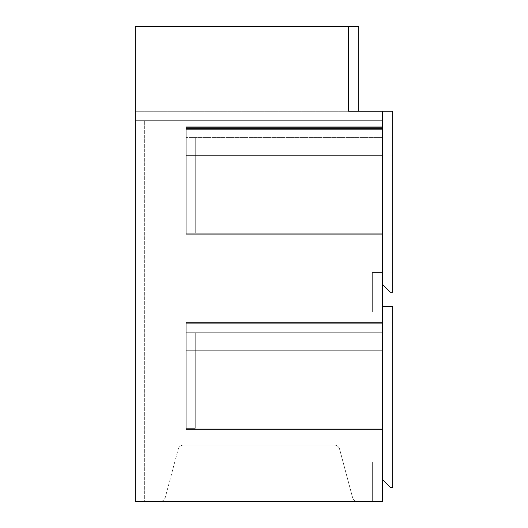 <?xml version="1.0" encoding="UTF-8"?>
<svg xmlns="http://www.w3.org/2000/svg" width="528" height="528" viewBox="0 0 528 528"><rect width="100%" height="100%" fill="white"/><g stroke="black" fill="none" stroke-linecap="round" stroke-linejoin="round"><path stroke-width="0.4" stroke-dasharray="2.64 1.98" d="M135.3 26.4L348.572 26.4L135.3 26.4L135.3 501.6L135.3 26.4L135.3 501.6L382.516 501.6L382.516 111.256L348.572 111.256L382.516 111.256L348.572 111.256L348.572 26.4L348.572 111.256L348.572 26.4L348.572 111.256L358.756 111.256L358.756 26.4L135.3 26.4M135.3 501.6L382.516 501.6L382.516 111.256L382.516 501.6L382.516 462L382.516 501.6L135.3 501.6L135.3 120.311L382.516 120.311L382.516 111.256L382.516 120.311L135.3 120.311L382.516 120.311L144.349 120.311L144.349 501.6L144.349 120.311L144.349 501.6L144.349 120.311L144.349 501.6L135.3 501.6L135.3 111.256L135.3 120.311L144.349 120.311L144.349 501.6L159.812 501.6A5.656 5.656 0 0 0 165.277 497.409A5.656 5.656 0 0 1 159.812 501.6A5.656 5.656 0 0 0 165.277 497.409L178.187 449.222A5.656 5.656 0 0 1 183.652 445.031A5.656 5.656 0 0 0 178.187 449.222L165.277 497.409A5.656 5.656 0 0 1 159.812 501.6L135.3 501.6M372.332 501.6L382.516 501.6L372.332 501.6L372.332 462L382.516 462L382.516 272.488L372.332 272.488L372.332 312.088L382.516 312.088L382.516 272.488L372.332 272.488L372.332 312.088L382.516 312.088L372.332 312.088L372.332 272.488L382.516 272.488L382.516 120.311L144.349 120.311L382.516 120.311L382.516 272.488L382.516 120.311L382.516 272.488L372.332 272.488L382.516 272.488L372.332 272.488L372.332 312.088L372.332 272.488L372.332 312.088L382.516 312.088L372.332 312.088L382.516 312.088L382.516 462L382.516 312.088L382.516 462L372.332 462L372.332 501.6L372.332 462L382.516 462L372.332 462L382.516 462L372.332 462L372.332 501.6L372.332 462L372.332 501.6L358.004 501.6A5.656 5.656 0 0 1 352.539 497.409L339.629 449.222A5.656 5.656 0 0 0 334.165 445.031L183.652 445.031L334.165 445.031A5.656 5.656 0 0 1 339.629 449.222L352.539 497.409A5.656 5.656 0 0 0 358.004 501.6L372.332 501.6M135.3 111.256L382.516 111.256L382.516 284.368L382.516 111.256L135.3 111.256M392.7 487.456L390.436 487.456L382.516 479.536L382.516 306.431L382.516 479.536L390.436 487.456L382.516 479.536L382.516 306.431L392.7 306.431L382.516 306.431L392.7 306.431L392.7 487.456L392.7 306.431L392.7 487.456L390.436 487.456L392.7 487.456M392.7 292.288L390.436 292.288L382.516 284.368L390.436 292.288L382.516 284.368L382.516 111.256L392.7 111.256L382.516 111.256L392.7 111.256L392.7 292.288L392.7 111.256L392.7 292.288L390.436 292.288L392.7 292.288M382.516 323.684L382.516 429.469L382.516 321.988L382.516 429.469L382.516 321.988L382.516 429.469L382.516 322.549L382.516 323.684L186.212 323.684L186.212 332.732L382.516 332.732L186.212 332.732L186.212 323.684L382.516 323.684L186.212 323.684L382.516 323.684L186.212 323.684L186.212 322.549L186.212 429.469L382.516 429.469L186.212 429.469L186.212 350.836L382.516 350.836L186.212 350.836L186.212 324.812L382.516 324.812L186.212 324.812L186.212 350.269L382.516 350.269L186.212 350.269L186.212 428.908L382.516 428.908L186.212 428.908L186.212 321.988L382.516 321.988L186.212 321.988L186.212 323.116L382.516 323.116L186.212 323.116L186.212 323.684L382.516 323.684L186.212 323.684L186.212 323.116L382.516 323.116L186.212 323.116L186.212 321.988L382.516 321.988L186.212 321.988L186.212 428.908L382.516 428.908L186.212 428.908L186.212 350.269L382.516 350.269L186.212 350.269L186.212 324.812L382.516 324.812L186.212 324.812L186.212 350.836L382.516 350.836L186.212 350.836L186.212 429.469L382.516 429.469L186.212 429.469L186.212 322.549L382.516 322.549L186.212 322.549L382.516 322.549L186.212 322.549L186.212 332.732L382.516 332.732L186.212 332.732L186.212 323.684L382.516 323.684L186.212 323.684L382.516 323.684L186.212 323.684L186.212 322.549L382.516 322.549L186.212 322.549L186.212 429.469L382.516 429.469L186.212 429.469L186.212 350.836L382.516 350.836L186.212 350.836L186.212 324.812L382.516 324.812L186.212 324.812L186.212 350.269L382.516 350.269L186.212 350.269L186.212 428.908L382.516 428.908L186.212 428.908L186.212 321.988L382.516 321.988L186.212 321.988L186.212 323.116L382.516 323.116L186.212 323.116L186.212 323.684L382.516 323.684M195.268 428.34L195.268 332.732L195.268 428.34L186.212 428.34L195.268 428.34L195.268 332.732L195.268 428.34L186.212 428.34L186.212 332.732L186.212 428.34L186.212 332.732L186.212 428.34L195.268 428.34M382.516 127.38L382.516 234.3L382.516 126.812L382.516 234.3L382.516 126.812L382.516 234.3L382.516 127.38L186.212 127.38L186.212 234.3L382.516 234.3L186.212 234.3L186.212 155.668L382.516 155.668L186.212 155.668L186.212 129.644L382.516 129.644L186.212 129.644L186.212 155.1L382.516 155.1L186.212 155.1L186.212 233.732L382.516 233.732L186.212 233.732L186.212 126.812L382.516 126.812L186.212 126.812L186.212 127.948L382.516 127.948L186.212 127.948L186.212 128.509L382.516 128.509L186.212 128.509L186.212 127.38L382.516 127.38L186.212 127.38L382.516 127.38L186.212 127.38L186.212 128.509L382.516 128.509L186.212 128.509L186.212 127.948L382.516 127.948L186.212 127.948L186.212 126.812L382.516 126.812L186.212 126.812L186.212 233.732L382.516 233.732L186.212 233.732L186.212 155.1L382.516 155.1L186.212 155.1L186.212 129.644L382.516 129.644L186.212 129.644L186.212 155.668L382.516 155.668L186.212 155.668L186.212 234.3L382.516 234.3L186.212 234.3L186.212 127.38L186.212 234.3L382.516 234.3L186.212 234.3L186.212 155.668L382.516 155.668L186.212 155.668L186.212 129.644L382.516 129.644L186.212 129.644L186.212 155.1L382.516 155.1L186.212 155.1L186.212 233.732L382.516 233.732L186.212 233.732L186.212 126.812L382.516 126.812L186.212 126.812L186.212 127.948L382.516 127.948L186.212 127.948L186.212 137.564L382.516 137.564L186.212 137.564L186.212 128.509L382.516 128.509L186.212 128.509L382.516 128.509L186.212 128.509L186.212 137.564L382.516 137.564L186.212 137.564L186.212 128.509L382.516 128.509L186.212 128.509L186.212 127.38L382.516 127.38M195.268 233.171L195.268 137.564L195.268 233.171L186.212 233.171L195.268 233.171L195.268 137.564L195.268 233.171L186.212 233.171L186.212 137.564L186.212 233.171L186.212 137.564L186.212 233.171L195.268 233.171M186.212 322.549L382.516 322.549L186.212 322.549L186.212 323.684L186.212 323.116L382.516 323.116L186.212 323.116L186.212 321.988L382.516 321.988L186.212 321.988L186.212 428.908L382.516 428.908L186.212 428.908L186.212 350.269L382.516 350.269L186.212 350.269L186.212 324.812L382.516 324.812L186.212 324.812L186.212 350.836L382.516 350.836L186.212 350.836L186.212 429.469L382.516 429.469L186.212 429.469L186.212 322.549M186.212 127.38L186.212 128.509L382.516 128.509L186.212 128.509L186.212 127.948L382.516 127.948L186.212 127.948L186.212 126.812L382.516 126.812L186.212 126.812L186.212 233.732L382.516 233.732L186.212 233.732L186.212 155.1L382.516 155.1L186.212 155.1L186.212 129.644L382.516 129.644L186.212 129.644L186.212 155.668L382.516 155.668L186.212 155.668L186.212 234.3L382.516 234.3L186.212 234.3L186.212 127.38M352.539 497.409L339.629 449.222L352.539 497.409A5.656 5.656 0 0 0 358.004 501.6A5.656 5.656 0 0 1 352.539 497.409M334.165 445.031L183.652 445.031L334.165 445.031A5.656 5.656 0 0 1 339.629 449.222A5.656 5.656 0 0 0 334.165 445.031M178.187 449.222A5.656 5.656 0 0 1 183.652 445.031A5.656 5.656 0 0 0 178.187 449.222"/><path stroke-width="0.79" d="M348.572 26.4L135.3 26.4L135.3 501.6L382.516 501.6L382.516 111.256L348.572 111.256L348.572 26.4L358.756 26.4L358.756 111.256L348.572 111.256L348.572 26.4M392.7 306.431L382.516 306.431L382.516 479.536L390.436 487.456L392.7 487.456L392.7 306.431M392.7 111.256L382.516 111.256L382.516 284.368L390.436 292.288L392.7 292.288L392.7 111.256"/></g></svg>
